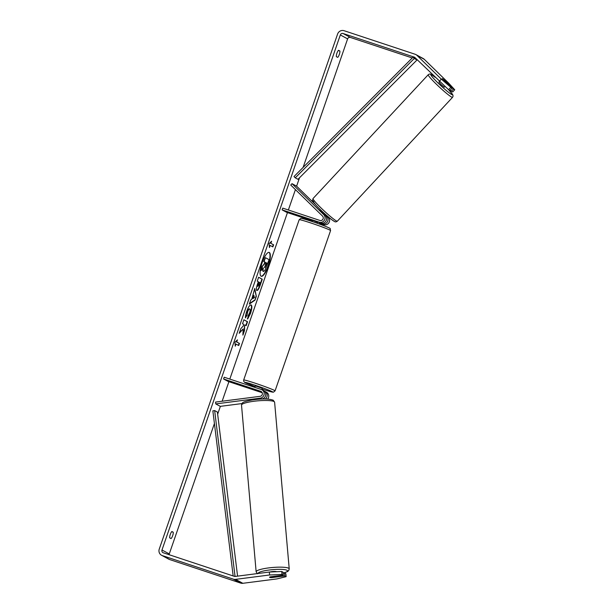 <?xml version="1.0" encoding="UTF-8"?>
<svg xmlns="http://www.w3.org/2000/svg" width="614" height="614" viewBox="0 0 614 614"><rect width="100%" height="100%" fill="white"/><g stroke="black" fill="none" stroke-linecap="round" stroke-linejoin="round"><path stroke-width="0.92" d="M267.65 399.069A4.482 4.306 -61.7 0 0 266.545 392.277L264.995 391.44A4.482 4.306 118.3 0 1 265.286 398.985M264.22 391.118L264.335 391.156A4.482 4.306 118.3 0 1 264.995 391.44M223.58 378.984L260.72 391.295A2.609 2.51 -61.7 0 1 260.098 396.329L215.583 402.07L215.744 403.905L260.267 398.164A4.482 4.306 -61.7 0 0 261.326 389.537L224.187 377.219L223.58 378.984L228.132 381.432L262.224 392.737M261.733 391.955L254.019 389.499L262.04 392.354M261.426 399.054L261.81 399A4.482 4.306 -61.7 0 0 263.536 390.657L261.986 389.821M215.744 403.905L220.303 406.361L241.931 403.575M269.914 572.018A3.73 0.637 -5 0 1 273.606 571.473A3.73 0.637 -5 0 1 276.446 571.695A3.73 0.637 -5 0 1 276.492 571.726M270.344 576.838L275.195 576.208A3.73 0.637 -5 0 1 276.868 576.462A3.73 0.637 -5 0 1 276.983 576.6A3.73 0.637 -5 0 1 276.477 576.976L271.327 577.636A3.73 0.637 -5 0 1 269.661 577.39A3.73 0.637 -5 0 1 269.546 577.267A3.73 0.591 -5.2 0 1 270.375 576.83L283.346 575.157L282.01 574.435L269.623 574.98L269.354 572.041L281.742 571.496L283.077 572.217L283.346 575.157M268.287 266.008A12.587 3.438 108.3 0 0 269.178 252.4A12.587 3.438 108.3 0 0 262.147 262.692A12.587 3.438 108.3 0 0 261.257 276.3A12.587 3.438 108.3 0 0 268.287 266.008M261.088 276.223A12.587 3.438 108.3 0 0 267.95 265.893A12.587 3.438 108.3 0 0 269.001 252.362M171.053 538.578A3.73 1.021 108.3 0 0 172.664 535.684A3.73 1.021 108.3 0 0 173.248 532.238L171.905 531.509A3.73 1.021 108.3 0 0 170.293 534.403A3.73 1.021 108.3 0 0 169.71 537.856L171.053 538.578M339.304 54.469A3.73 1.021 -71.7 0 1 337.692 57.363L336.349 56.634A3.73 1.021 -71.7 0 1 336.933 53.188A3.73 1.021 -71.7 0 1 338.544 50.294L339.887 51.016A3.73 1.021 -71.7 0 1 339.304 54.469M442.871 78.93L451.95 88.255L449.916 90.427L448.573 89.705L414.964 57.57A2.241 2.149 -61.7 0 0 414.166 57.087L343.103 33.517A2.241 2.149 -61.7 0 0 340.325 34.952L161.981 549.99A2.241 2.149 -61.7 0 0 163.293 552.784L234.356 576.346A2.241 2.149 -61.7 0 0 235.292 576.431L269.354 572.041M243.19 328.943L242.906 335.121L244.51 330.493L244.71 324.844L246.191 325.635L247.542 321.736L243.896 319.771L242.545 323.67L243.489 324.184L243.405 325.834L240.826 328.643L239.199 333.333L243.19 328.943L239.475 332.542M251.763 299.279L254.749 288.45L256.33 296.378L255.033 300.116L249.322 304.114L250.765 299.947L251.763 299.279M412.263 57.962L350.394 37.446A2.241 2.149 -61.7 0 0 347.616 38.882L303.109 167.407M299.525 177.761L296.608 186.172M295.426 189.611L288.365 209.988M287.459 212.597L229.813 379.084M228.907 381.693L222.145 401.226M220.365 406.353L217.655 414.189M214.416 423.53L169.272 553.92A2.241 2.149 -61.7 0 0 169.142 554.718M235.254 346.189L234.932 342.251L237.449 339.849L236.72 341.96L239.452 343.433L238.723 345.552L235.991 344.078L235.254 346.189M270.874 243.321L271.611 241.21L269.093 243.612L269.416 247.549L270.145 245.439L272.877 246.912L273.606 244.794L270.536 243.213L273.606 244.794M256.859 290.43L256.852 290.422C256.076 289.693 256.337 287.436 257.642 283.66L258.31 281.726L257.266 281.166L258.617 277.259L262.262 279.224L260.175 285.264C258.855 288.987 257.75 290.706 256.859 290.43L256.944 290.468M245.439 317.898C245.331 316.44 245.784 314.214 246.774 311.221C248.394 306.831 249.86 304.744 251.172 304.966L251.187 304.974C252.231 305.941 252.001 308.758 250.504 313.424L247.68 318.988L248.11 315.734L249.599 312.887C250.274 310.745 250.343 309.456 249.798 309.003L249.453 308.888C248.808 308.696 248.094 309.64 247.312 311.72L246.997 315.251L245.439 317.898M249.791 308.995C249.146 308.811 248.432 309.755 247.657 311.835L246.997 315.251M439.279 81.317L441.32 79.145L416.998 55.398A5.227 5.019 -61.7 0 0 415.148 54.262L344.078 30.7A5.227 5.019 -61.7 0 0 337.6 34.046L159.256 549.085A5.227 5.019 -61.7 0 0 162.319 555.601L233.381 579.163A5.227 5.019 -61.7 0 0 235.561 579.37L269.623 574.98M283.169 573.184L284.535 573.008L284.804 575.94L271.833 577.613A3.73 0.591 -5.2 0 1 271.472 577.62M270.206 577.551A3.73 0.591 -5.2 0 1 269.546 577.283M161.543 555.263L168.835 559.193A5.227 5.019 -61.7 0 0 169.602 559.531L240.673 583.093A5.227 5.019 -61.7 0 0 242.845 583.3L276.906 578.91L286.139 576.661L285.871 573.729L284.535 573.008M284.804 575.94L286.139 576.661M281.742 571.496L282.01 574.435M450.223 90.097L451.374 91.217L453.408 89.045L454.744 89.767L448.604 83.074L424.289 59.328A5.227 5.019 -61.7 0 0 423.207 58.53L415.916 54.6M451.374 91.217L452.71 91.939L454.744 89.767M416.967 59.527L416.438 59.351M441.32 79.145L451.95 88.255M450.615 87.533L448.573 89.705M453.408 89.045L444.006 79.874M339.887 51.016L338.329 50.501M173.248 532.238L171.69 531.716M263.145 271.396L263.49 271.511C262.961 271.119 262.922 269.945 263.375 267.996L260.935 270.682L262.5 266.161L264.588 263.913L265.187 262.201L264.074 261.602L265.432 257.688L269.086 259.661L264.78 270.72L263.145 271.396C262.623 271.004 262.585 269.838 263.03 267.888M262.5 266.161L264.25 263.805L264.841 262.086L263.736 261.487L265.432 257.688M262.155 266.046L260.935 270.682M236.881 340.394L236.72 341.96M236.382 341.852L239.452 343.433M238.401 345.375L239.115 343.326M235.185 345.298L235.991 344.078M273.268 244.687L272.555 246.736M269.339 246.667L270.145 245.439M270.536 243.213L271.043 241.755M254.019 295.441L252.93 298.581L254.503 297.575L253.682 295.326L252.93 298.581M254.541 289.025L256.33 296.378M255.984 296.263L255.033 300.116M254.695 300L249.484 303.646M259.1 282.156L258.118 283.891L257.819 286.385L259.43 284.505L260.06 282.67L259.1 282.156L257.895 286.408M258.601 277.321L262.262 279.224M261.925 279.109L259.829 285.149C258.517 288.872 257.412 290.599 256.522 290.322M245.869 325.466L247.204 321.621L243.881 319.825M242.967 333.855L244.172 330.378L244.71 324.844M250.842 304.859C251.886 305.826 251.663 308.642 250.167 313.309L247.335 318.881M246.651 315.143L245.446 317.185M264.795 267.543L266.852 263.099L265.977 262.631L264.826 267.558M264.457 267.435L266.514 262.984L265.954 262.685M320.163 210.456L325.336 215.552A4.482 4.306 118.3 0 1 320.823 223.036L312.572 220.403L312.181 221.539M319.595 222.928L322.281 223.818A4.482 4.306 -61.7 0 0 326.794 216.335L325.466 215.038M326.095 214.969L328.344 217.172A4.482 4.306 118.3 0 1 323.824 224.655L319.495 223.22M282.133 209.888L319.272 222.199A4.482 4.306 118.3 0 0 323.793 214.716L292.011 183.67L290.737 185.029L322.519 216.074A2.609 2.51 118.3 0 1 319.879 220.441L282.739 208.123L282.133 209.888L286.684 212.344L312.411 220.871M292.011 183.67L296.562 186.126L315.274 204.401M317.898 222.068L317.768 222.437L313.025 220.472M254.756 387.357L255.24 385.976L257.849 386.705L262.285 388.416L261.833 389.736M255.186 387.495L260.052 389.115M259.338 391.179L254.019 389.499L259.346 391.164M255.201 387.449L260.067 389.069M439.494 81.508L438.926 82.123L441.067 84.555L444.229 87.18L445.035 86.513M446.386 82.821L447.445 83.235L442.233 78.577M320.393 210.218L323.824 214.071M417.021 59.957L413.038 57.179L294.006 176.54L295.25 177.837L297.982 179.311L417.021 59.957L414.281 58.483L295.25 177.837M413.038 57.179L414.281 58.483M233.166 575.955L212.858 410.858L214.654 410.574L217.387 412.048L237.572 576.139M234.187 576.293L235.024 576.155L214.654 410.574M235.024 576.155L235.5 576.408M260.72 391.295L261.457 391.694M260.267 398.164L261.81 399M256.138 571.78L241.517 405.125A16.609 2.847 -5 0 1 255.884 401.026A16.609 2.847 -5 0 1 274.097 401.602A16.609 2.847 -5 0 1 274.611 402.224L289.225 568.879A16.609 2.847 175 0 0 288.718 568.265A16.609 2.847 175 0 0 270.505 567.689A16.609 2.847 175 0 0 256.138 571.78L257.496 573.768M258.164 573.484A14.744 2.525 -5 0 1 270.812 569.823A14.744 2.525 -5 0 1 287.076 570.329A14.744 2.525 -5 0 1 283.161 573.092M340.325 34.952L347.616 38.882M161.981 549.99L169.272 553.92M235.561 579.37L242.845 583.3M343.103 33.517L350.394 37.446M414.166 57.087L414.803 57.424M416.998 55.398L424.289 59.328M162.319 555.601L169.602 559.531M233.381 579.163L240.673 583.093M326.794 216.335L328.344 217.172M322.281 223.818L323.824 224.655M319.272 222.199L320.823 223.036M323.793 214.716L325.336 215.552M330.57 230.58A16.609 0.767 -160.9 0 0 310.822 222.959A16.609 0.767 -160.9 0 0 299.187 219.712L300.776 218.43C301.42 218.4 301.666 218.1 311.866 221.431C324.223 225.538 331.391 228.707 330.109 228.592L330.57 230.58L275.064 390.865L273.476 392.146C272.831 392.177 272.585 392.476 262.385 389.146L262.071 389.038A14.744 0.683 -160.9 0 0 262.362 389.13A14.744 0.683 -160.9 0 0 272.225 391.655A14.744 0.683 -160.9 0 0 255.163 385.254A14.744 0.683 -160.9 0 0 244.832 382.376A14.744 0.683 -160.9 0 0 255.017 386.597L244.533 382.315L243.635 381.102L243.681 379.997A16.609 0.767 19.1 0 1 255.317 383.243A16.609 0.767 19.1 0 1 275.064 390.865M337.332 221.186C336.188 222.007 335.252 222.107 334.53 221.485C331.537 220.142 321.199 210.886 315.918 205.122C310.592 198.253 312.718 201.845 313.01 198.568A16.609 1.451 42.9 0 0 322.542 209.397A16.609 1.451 42.9 0 0 336.618 221.055A16.609 1.451 42.9 0 0 337.332 221.186L452.549 97.334A16.609 1.451 -137.1 0 1 451.835 97.204A16.609 1.451 -137.1 0 1 437.767 85.546A16.609 1.451 -137.1 0 1 428.234 74.716C429.37 73.895 430.307 73.795 431.036 74.417L435.111 77.249M435.203 77.341A14.744 1.289 42.9 0 0 431.496 74.739A14.744 1.289 42.9 0 0 437.912 82.875A14.744 1.289 42.9 0 0 451.82 94.587A14.744 1.289 42.9 0 0 448.665 89.759L452.817 94.848L453.071 96.175L452.549 97.334M334.07 221.163A14.744 1.289 -137.1 0 1 320.163 209.451A14.744 1.289 -137.1 0 1 313.746 201.308M289.225 568.879L288.672 570.629L287.459 571.611L283.161 573.138M274.611 402.224L273.253 400.228C268.794 398.624 261.664 398.555 251.847 400.013C242.607 401.901 241.993 402.4 241.517 405.125M276.929 575.986L276.983 576.6M253.904 398.985L253.966 399.706M319.234 223.98L319.687 222.659M243.681 379.997L299.187 219.712M313.01 198.568L428.234 74.716M319.487 210.51L320.316 209.612M325.159 215.368L325.781 214.7"/></g></svg>
